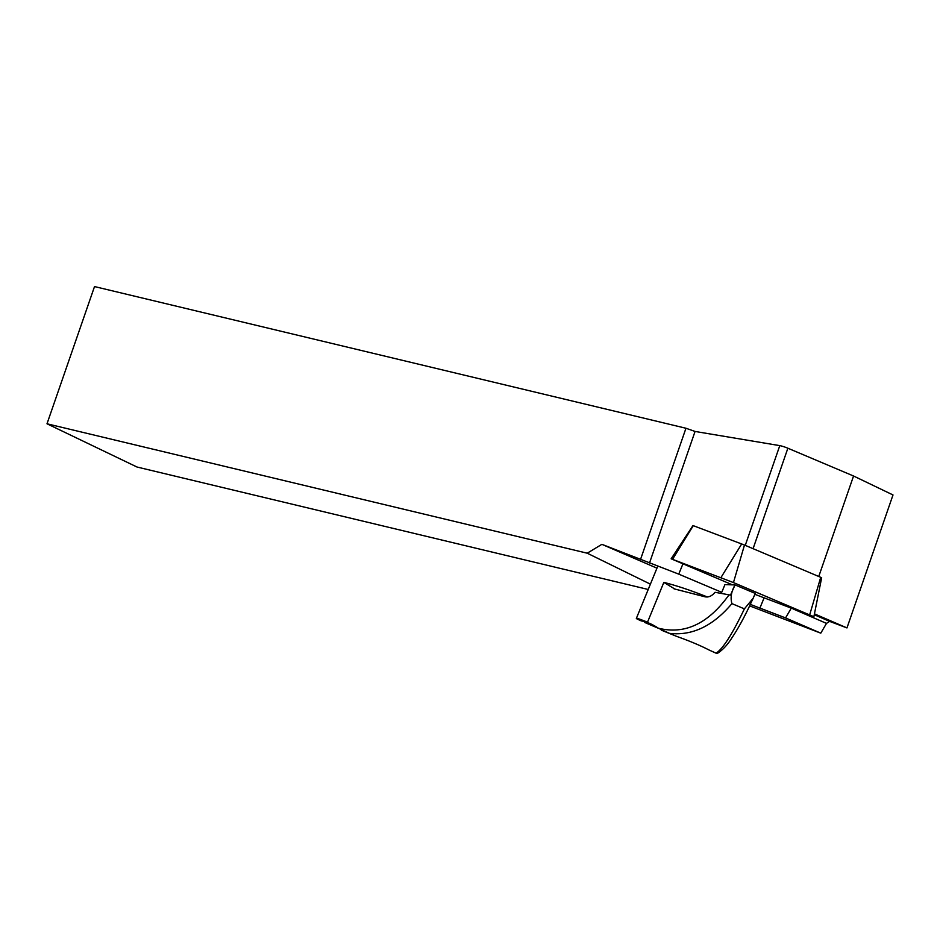 <?xml version="1.0" encoding="UTF-8"?>
<svg xmlns="http://www.w3.org/2000/svg" width="940" height="940" viewBox="0 0 940 940"><rect width="100%" height="100%" fill="white"/><g stroke="black" fill="none" stroke-linecap="round" stroke-linejoin="round"><path stroke-width="1.41" d="M658.564 628.355A42.1 0.752 -157.7 0 1 644.769 622.468L645.005 621.869M674.967 589.11L663.84 582.377L647.402 622.48A115.538 80.076 113.3 0 1 658.294 628.167C684.766 634.841 708.349 623.725 729.029 594.832L715.023 592.294C711.944 596.007 708.619 597.511 705.035 596.806L674.05 588.84M716.362 653.312L709.324 650.139A47.494 0.846 -157.7 0 1 716.362 653.312L716.221 653.042C722.919 648.847 732.307 634.124 744.398 608.861L753.187 598.204L755.243 593.422L735.068 584.927L724.916 584.633L722.472 590.602A12.302 5.581 112.8 0 1 721.133 593.399M735.033 584.927L730.474 595.149L729.029 594.832M735.068 584.927C731.297 591.46 730.239 597.687 731.919 603.621C712.966 626.087 692.145 636.004 669.445 633.36L658.294 628.167M647.402 622.468A42.1 0.752 -157.7 0 0 636.404 618.485A42.1 0.752 -157.7 0 0 636.345 618.508A42.1 0.752 -157.7 0 0 641.209 620.894A117.876 105.01 110.3 0 1 643.36 621.305L645.181 622.198M663.84 582.377C676.823 585.691 691.346 590.555 707.385 596.982M669.445 633.36L676.33 636.263A47.494 0.846 -157.7 0 0 661.29 630.141M731.919 603.621L744.398 608.861M709.324 650.139C700.394 645.522 689.396 640.904 676.33 636.263M752.952 598.733L750.484 603.856M648.212 589.474L136.993 467.015L47 423.787L94.517 286.571L685.965 428.252L695.059 431.448L779.789 445.63A6.145 0.658 19.1 0 1 787.873 448.216L853.555 476.004L818.764 576.467M853.555 476.004L893 494.957L846.964 627.92L814.451 613.855M47 423.787L587.23 553.202L601.882 544.331L678.739 574.129L721.697 592.306M601.882 544.331L656.954 568.16M750.085 604.303L785.558 617.921L820.784 633.161L749.638 605.889M587.23 553.202L650.398 584.151M685.965 428.252L640.539 559.429M846.964 627.92L829.609 621.375L826.495 623.385L820.784 633.161M678.739 574.129L682.934 563.883M695.059 431.448L649.47 563.095M826.495 623.385L793.16 608.956M791.233 608.227L785.558 617.921M814.275 614.736L829.609 621.375M732.284 584.774L671.148 558.795L692.98 525.554L744.492 545.036L821.666 577.712L813.875 616.711L754.867 594.315M671.148 558.795L733.447 582.577L813.875 616.711M636.345 618.508L636.451 618.168A42.124 0.752 22.3 0 1 647.531 622.151M787.873 448.216L753.081 548.678M779.789 445.63L745.255 545.365M759.849 608.227L764.044 597.981M693.285 525.66L672.558 559.277M741.719 543.908L720.98 577.524M744.492 545.036L733.447 582.577M820.726 577.301L809.681 614.842M636.451 618.168L657.753 566.221M750.661 603.739C743.975 617.944 737.583 629.518 731.496 638.471C727.795 644.394 723.412 649.176 718.348 652.807L716.95 653.418M752.4 599.955L753.187 598.204"/></g></svg>
